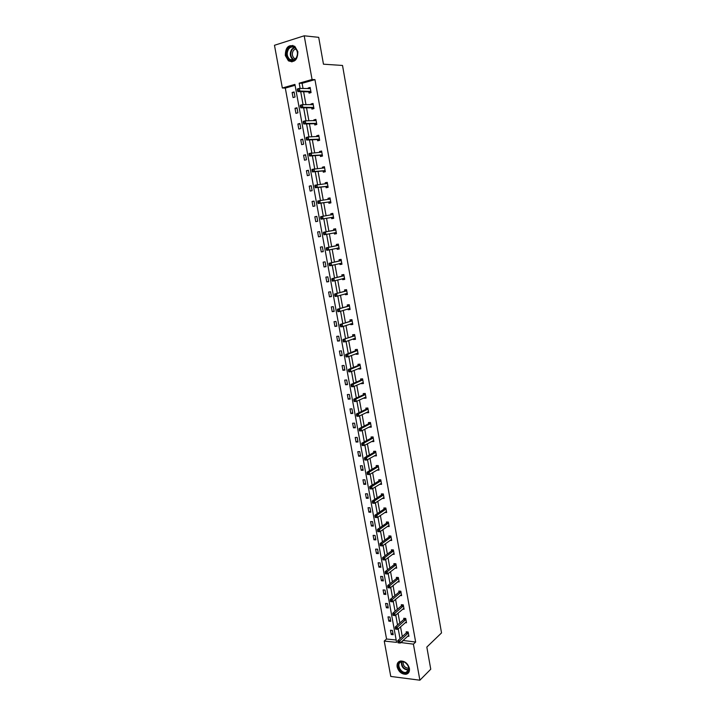 <?xml version="1.0" encoding="UTF-8"?>
<svg xmlns="http://www.w3.org/2000/svg" width="716" height="716" viewBox="0 0 716 716"><rect width="100%" height="100%" fill="white"/><g stroke="black" fill="none" stroke-linecap="round" stroke-linejoin="round"><path stroke-width="1.07" d="M297.847 51.642C297.695 59.902 294.553 62.963 288.414 60.833L285.308 55.517C285.433 47.211 288.602 44.159 294.822 46.37L297.847 51.642M409.409 668.404C409.803 671.635 408.675 673.586 406.035 674.275C401.631 674.293 398.66 671.841 397.129 666.909C396.718 663.634 397.881 661.665 400.611 661.011C404.961 661.056 407.896 663.517 409.409 668.404M304.21 35.8L318.701 37.339L323.462 64.189L342.525 65.46L441.53 632.908L426.825 647.076L430.755 669.209L419.88 680.2L390.766 676.441L384.241 641.062L396.601 642.368L294.92 84.407L282.346 88.005L274.47 45.278L304.21 35.8L312.06 79.503L299.172 83.19L300.129 88.426M295.082 85.293L285.299 88.086L386.559 639.012L384.241 641.062M285.299 88.086L282.346 88.005M311.72 107.964L311.925 109.101L313.948 108.564L313.026 103.453L311.004 103.99L311.129 104.715M317.43 139.665L317.635 140.792L319.658 140.3L318.745 135.234L316.723 135.736L316.884 136.595M323.095 171.052L323.301 172.18L325.315 171.733L324.42 166.721L322.397 167.168L322.576 168.162M328.698 202.154L328.904 203.263L330.926 202.861L330.031 197.893L328.009 198.296L328.205 199.406L329.539 198.09L328.009 198.296M336.466 233.667L334.453 234.043L336.475 233.693L335.589 228.771L333.567 229.129L333.763 230.23M334.453 234.043L334.256 232.951M341.944 264.106L339.948 264.544L341.971 264.231L341.093 259.362L339.071 259.675L339.268 260.758M339.948 264.544L339.76 263.497M347.367 294.249L345.398 294.741L347.412 294.482L346.544 289.658L344.53 289.926L344.727 291M345.398 294.741L345.237 293.846M352.746 324.115L350.795 324.67L352.809 324.446L351.941 319.658L349.936 319.891L350.124 320.956M350.795 324.67L350.661 323.909M358.072 353.704L356.138 354.304L358.152 354.125L357.293 349.39L355.288 349.578L355.476 350.634M356.138 354.304L356.031 353.686M363.352 383.015L361.437 383.669L363.442 383.534L362.6 378.836L360.587 378.979L360.775 380.035M361.437 383.669L361.347 383.185M368.57 412.049L366.681 412.756L368.686 412.667L367.845 408.013L365.84 408.12L366.028 409.158M373.752 440.823L371.873 441.584L373.877 441.521L373.054 436.912L371.049 436.984L371.228 438.013M378.88 469.329L377.028 470.135L379.024 470.117L378.209 465.552L376.204 465.579L376.383 466.599M382.201 498.434L384.125 498.452L383.311 493.933L381.315 493.915L381.494 494.926M387.445 526.475L389.182 526.529L388.376 522.045L386.38 521.991L386.559 522.993M392.61 554.274L394.185 554.345L393.388 549.906L391.392 549.816L391.571 550.81M397.702 581.822L399.152 581.911L398.356 577.508L396.369 577.382L396.539 578.367M402.732 609.119L404.066 609.227L403.278 604.868L401.291 604.707L401.47 605.682M407.699 636.184L408.943 636.309L408.165 631.986L406.178 631.789L406.348 632.756M403.01 640.462L415.656 642.046L314.95 79.628L302.098 83.298L303.038 88.516M303.629 91.729L305.974 104.688M306.538 107.821L308.891 120.789M309.437 123.832L311.791 136.81M312.328 139.763L314.673 152.75M315.192 155.623L317.546 168.609M318.056 171.401L320.41 184.397M320.893 187.1L323.256 200.113M323.73 202.726L326.084 215.74M326.541 218.282L328.895 231.277M329.351 233.783L331.687 246.689M332.152 249.257L334.47 262.029M334.945 264.651L337.236 277.298M337.719 279.974L339.984 292.486M340.476 295.225L342.722 307.611M343.224 310.395L345.443 322.656M345.962 325.503L348.164 337.639M348.683 340.53L350.858 352.541M351.395 355.494L353.543 367.38M354.089 370.378L356.219 382.147M356.774 385.199L358.886 396.843M359.45 399.949L361.535 411.476M362.108 414.627L364.167 426.029M364.748 429.242L366.798 440.528M367.389 443.786L369.402 454.946M370.002 458.258L372.007 469.311M372.615 472.667L374.593 483.604M375.211 487.005L377.171 497.826M377.797 501.281L379.74 511.985M380.375 515.493L382.29 526.081M382.935 529.634L384.832 540.115M385.485 543.712L387.356 554.077M388.018 557.719L389.88 567.985M390.542 571.672L392.386 581.822M393.057 585.554L394.883 595.596M395.563 599.373L397.362 609.307M398.051 613.138L399.832 622.965M400.539 626.831L402.294 636.551M405.22 622.678L406.509 622.795L405.73 618.454L403.735 618.275L403.913 619.25M400.226 595.497L401.613 595.605L400.826 591.219L398.83 591.076L399.009 592.06M395.16 568.074L396.673 568.164L395.876 563.743L393.881 563.635L394.06 564.62M390.041 540.401L391.688 540.464L390.882 536.007L388.886 535.935L389.074 536.937M384.832 512.486L386.658 512.522L385.852 508.02L383.848 507.984L384.036 508.995M381.431 483.479L379.578 484.32L381.583 484.32L380.769 479.774L378.764 479.783L378.943 480.794M376.321 455.108L374.459 455.895L376.455 455.85L375.632 451.268L373.627 451.313L373.815 452.342M371.165 426.468L369.286 427.201L371.291 427.13L370.458 422.494L368.454 422.583L368.633 423.612M365.965 397.568L364.059 398.248L366.073 398.132L365.232 393.46L363.218 393.585L363.406 394.623M360.712 368.391L358.797 369.017L360.801 368.865L359.951 364.149L357.946 364.31L358.134 365.366M358.797 369.017L358.689 368.471M355.413 338.945L353.471 339.518L355.485 339.321L354.626 334.56L352.612 334.766L352.809 335.831M353.471 339.518L353.346 338.829M350.061 309.223L348.101 309.742L350.115 309.5L349.247 304.694L347.233 304.944L347.43 306.018M348.101 309.742L347.949 308.909M344.665 279.213L342.678 279.679L344.7 279.392L343.823 274.541L341.809 274.837L342.006 275.92M342.678 279.679L342.508 278.703M339.214 248.917L337.209 249.329L339.223 248.998L338.346 244.102L336.323 244.442L336.529 245.534M337.209 249.329L337.012 248.237M331.481 217.583L331.687 218.693L333.701 218.317L332.815 213.368L330.792 213.753L330.998 214.854M325.905 186.643L326.102 187.753L328.125 187.332L327.23 182.347L325.207 182.768L325.395 183.824M320.276 155.399L320.473 156.527L322.495 156.061L321.591 151.013L319.569 151.488L319.73 152.419M314.584 123.85L314.789 124.987L316.812 124.477L315.899 119.384L313.868 119.903L314.011 120.691M308.838 91.988L309.043 93.143L311.075 92.579L310.144 87.442L308.122 88.005L308.238 88.659M314.95 79.628L312.06 79.503M415.656 642.046L413.409 644.149L419.88 680.2M400.727 642.547L413.409 644.149M300.711 91.666L303.074 104.679M303.647 107.821L306.009 120.843M306.564 123.904L308.927 136.926M309.473 139.897L311.836 152.938M312.364 155.82L314.727 168.869M315.237 171.67L317.609 184.719M318.101 187.431L320.473 200.498M320.947 203.12L323.319 216.196M323.784 218.738L326.156 231.796M326.612 234.311L328.966 247.271M329.432 249.839L331.759 262.674M332.233 265.305L334.542 277.996M335.034 280.681L337.308 293.247M337.809 295.994L340.064 308.435M340.574 311.227L342.812 323.543M343.331 326.398L345.542 338.579M346.07 341.487L348.253 353.543M348.799 356.505L350.965 368.436M351.511 371.452L353.65 383.266M354.214 386.327L356.335 398.015M356.899 401.139L358.993 412.702M359.575 415.871L361.652 427.318M362.233 430.54L364.292 441.87M364.883 445.137L366.923 456.352M367.523 459.672L369.537 470.761M370.154 474.135L372.141 485.108M372.767 488.527L374.736 499.383M375.363 502.856L377.314 513.596M377.95 517.113L379.883 527.746M380.527 531.308L382.442 541.833M383.096 545.44L384.984 555.849M385.647 559.5L387.517 569.802M388.188 573.507L390.041 583.692M390.721 587.442L392.547 597.52M393.236 601.306L395.053 611.276M395.742 615.116L397.541 624.978M398.239 628.863L400.011 638.618M386.559 639.012L396.172 640.014M294.097 91.943L295.028 97.027L293.05 97.573L292.119 92.498L294.097 91.943M296.988 107.767L297.91 112.815L295.932 113.343L295.01 108.295L296.988 107.767M299.861 123.501L300.783 128.531L298.796 129.032L297.883 124.011L299.861 123.501M302.725 139.173L303.638 144.176L301.66 144.659L300.747 139.656L302.725 139.173M305.571 154.763L306.475 159.749L304.497 160.196L303.593 155.229L305.571 154.763M308.399 170.283L309.303 175.241L307.325 175.671L306.421 170.721L308.399 170.283M311.218 185.721L312.122 190.653L310.144 191.065L309.24 186.142L311.218 185.721M314.029 201.089L314.924 206.002L312.946 206.387L312.051 201.482L314.029 201.089M316.821 216.384L317.707 221.28L315.738 221.638L314.843 216.76L316.821 216.384M319.596 231.608L320.482 236.477L318.513 236.817L317.627 231.966L319.596 231.608M322.361 246.76L323.247 251.602L321.278 251.925L320.392 247.092L322.361 246.76M325.118 261.841L325.995 266.665L324.026 266.961L323.149 262.154L325.118 261.841M327.856 276.85L328.733 281.648L326.765 281.925L325.887 277.137L327.856 276.85M330.586 291.797L331.454 296.567L329.485 296.827L328.617 292.056L330.586 291.797M333.298 306.663L334.166 311.415L332.197 311.648L331.329 306.904L333.298 306.663M336.001 321.466L336.86 326.192L334.9 326.406L334.032 321.681L336.001 321.466M338.695 336.198L339.554 340.905L337.585 341.093L336.726 336.395L338.695 336.198M341.371 350.858L342.221 355.539L340.252 355.718L339.402 351.037L341.371 350.858M344.029 365.455L344.879 370.118L342.919 370.27L342.069 365.616L344.029 365.455M346.687 379.981L347.529 384.617L345.568 384.752L344.718 380.115L346.687 379.981M349.327 394.435L350.169 399.063L348.209 399.17L347.358 394.561L349.327 394.435M351.95 408.836L352.791 413.427L350.831 413.526L349.99 408.934L351.95 408.836M354.563 423.156L355.405 427.738L353.444 427.81L352.603 423.237L354.563 423.156M357.168 437.422L358 441.978L356.04 442.032L355.208 437.485L357.168 437.422M359.763 451.617L360.595 456.155L358.635 456.19L357.803 451.662L359.763 451.617M362.341 465.749L363.164 470.269L361.213 470.287L360.381 465.776L362.341 465.749M364.909 479.818L365.733 484.311L363.773 484.311L362.949 479.818L364.909 479.818M367.469 493.816L368.284 498.291L366.332 498.273L365.509 493.807L367.469 493.816M370.011 507.76L370.825 512.217L368.874 512.173L368.06 507.725L370.011 507.76M372.544 521.633L373.358 526.072L371.398 526.018L370.593 521.588L372.544 521.633M375.068 535.452L375.873 539.864L373.922 539.792L373.117 535.38L375.068 535.452M377.583 549.208L378.379 553.602L376.428 553.504L375.623 549.118L377.583 549.208M380.08 562.892L380.876 567.269L378.925 567.162L378.129 562.794L380.08 562.892M382.568 576.523L383.364 580.882L381.413 580.748L380.617 576.398L382.568 576.523M385.047 590.091L385.835 594.432L383.883 594.28L383.096 589.948L385.047 590.091M387.508 603.597L388.296 607.92L386.354 607.75L385.566 603.445L387.508 603.597M389.969 617.049L390.748 621.345L388.806 621.166L388.018 616.87L389.969 617.049M392.413 630.438L393.191 634.716L391.249 634.519L390.462 630.241L392.413 630.438M403.054 640.731L400.772 642.816M302.098 83.298L299.172 83.19M392.887 633.06L391.249 634.519M390.462 619.743L388.806 621.166M388.018 606.363L386.354 607.75M385.566 592.929L383.883 594.28M383.096 579.432L381.413 580.748M380.626 565.873L378.925 567.162M378.137 552.26L376.428 553.504M375.64 538.584L373.922 539.792M373.134 524.837L371.398 526.018M370.611 511.036L368.874 512.173M368.078 497.173L366.332 498.273M365.536 483.246L363.773 484.311M362.985 469.257L361.213 470.287M360.416 455.197L358.635 456.19M357.839 441.083L356.04 442.032M355.252 426.897L353.444 427.81M352.648 412.649L350.831 413.526M350.035 398.338L348.209 399.17M347.412 383.955L345.568 384.752M344.772 369.51L342.919 370.27M342.123 355.002L340.252 355.718M339.465 340.422L337.585 341.093M336.788 325.771L334.9 326.406M334.103 311.057L332.197 311.648M331.401 296.272L329.485 296.827M328.689 281.424L326.765 281.925M325.968 266.495L324.026 266.961M323.229 251.504L321.278 251.925M320.482 236.441L318.513 236.817M330.89 214.961L332.314 213.511L330.792 213.753M316.83 216.438L314.843 216.76M314.047 201.214L312.051 201.482M325.476 183.815L326.747 182.598L325.207 182.768M311.254 185.909L309.24 186.142M322.755 168.144L323.945 167.034L322.397 167.168M308.444 170.533L306.421 170.721M320.016 152.401L321.126 151.389L319.569 151.488M305.625 155.086L303.593 155.229M317.26 136.577L318.298 135.673L316.723 135.736M302.796 139.566L300.747 139.656M314.494 120.682L315.452 119.876L313.868 119.903M299.941 123.966L297.883 124.011M311.72 104.724L312.597 104.008L311.004 103.99M297.086 108.295L295.01 108.295M308.927 88.686L309.724 88.059L308.122 88.005M294.204 92.552L292.119 92.498M408.12 633.275L406.133 633.078L397.756 640.668L399.761 640.874L408.335 632.953M398.669 642.019L399.761 640.874L400.155 643.066L398.024 642.816L398.83 642.896L398.669 642.019L397.863 641.939L398.024 642.816M408.764 635.343L400.155 643.066L398.83 642.896M406.133 633.078L406.813 631.852M397.756 640.668L397.863 641.939M405.686 619.752L403.699 619.573L395.259 626.974L397.273 627.171L405.9 619.43M396.172 628.308L397.273 627.171L397.666 629.373L395.536 629.113L396.333 629.194L396.172 628.308L395.375 628.236L395.536 629.113M406.33 621.828L397.666 629.373L396.333 629.194M403.699 619.573L404.388 618.338M395.259 626.974L395.375 628.236M403.242 606.166L401.246 606.005L392.762 613.227L394.767 613.406L403.457 605.843M393.675 614.543L394.767 613.406L395.169 615.617L393.03 615.357L393.836 615.42L393.675 614.543L392.869 614.471L393.03 615.357M403.887 608.26L395.169 615.617L393.836 615.42M401.246 606.005L401.962 604.76M392.762 613.227L392.869 614.471M407.171 672.619C402.088 675.815 394.677 664.734 400.047 662.005C405.095 658.729 412.613 669.916 407.171 672.619M400.539 662.184C396.136 664.358 401.103 673.559 406.053 672.387L407.127 672.011C411.539 669.89 406.661 660.689 401.712 661.772L400.539 662.184M408.836 668.252L408.63 668.297C404.817 667.876 402.992 665.71 403.144 661.799M398.875 661.682C394.462 665.101 400.683 675.242 406.375 673.881L408.603 672.709M295.842 58.855C290.794 65.416 282.856 54.505 288.217 48.402C293.229 41.743 301.284 52.751 295.842 58.855M288.799 48.813C286.4 52.814 286.74 56.349 289.801 59.446C291.967 60.815 293.99 60.502 295.851 58.488C298.259 54.541 297.954 51.006 294.929 47.865C292.728 46.442 290.678 46.755 288.799 48.813M295.359 59.016L294.365 58.506C291.967 56.081 291.707 53.306 293.587 50.183L295.887 48.786M292.844 45.403L287.653 47.632C284.682 52.59 285.102 56.994 288.906 60.824L292.012 61.871M400.781 592.517L398.794 592.374L390.247 599.417L392.252 599.569L401.005 592.204M391.151 600.706L392.252 599.569L392.663 601.789L390.65 601.637L391.321 601.592L391.151 600.706L390.354 600.643L390.515 601.529M401.434 594.62L392.663 601.789L391.321 601.592M398.794 592.374L399.519 591.13M390.247 599.417L390.354 600.643M398.311 578.805L396.324 578.68L387.723 585.545L389.728 585.679L398.535 578.492M388.627 586.807L389.728 585.679L390.139 587.908L388.126 587.764L388.788 587.702L388.627 586.807L387.821 586.753L387.983 587.639M398.973 580.927L390.139 587.908L388.788 587.702M396.324 578.68L397.067 577.427M387.723 585.545L387.821 586.753M395.832 565.031L393.836 564.924L385.181 571.601L387.195 571.717L396.055 564.727M386.085 572.845L387.195 571.717L387.607 573.963L385.593 573.838L386.246 573.74L386.085 572.845L385.28 572.791L385.45 573.686M396.494 567.17L387.607 573.963L386.246 573.74M393.836 564.924L394.597 563.671M385.181 571.601L385.28 572.791M393.344 551.195L391.348 551.105L382.639 557.594L384.644 557.701L393.567 550.899M383.534 558.811L384.644 557.701L385.056 559.948L383.042 559.849L383.704 559.715L383.534 558.811L382.729 558.775L382.899 559.67M394.006 553.352L385.056 559.948L383.704 559.715M391.348 551.105L392.126 549.852M382.639 557.594L382.729 558.775M391.008 537.107L389.012 537.036L390.846 537.295L388.842 537.224L380.08 543.525L382.093 543.605L391.061 537.009M380.975 544.724L382.093 543.605L382.496 545.869L380.491 545.789L381.136 545.628L380.975 544.724L380.169 544.688L380.33 545.592M391.509 539.47L382.496 545.869L381.136 545.628M389.012 537.036L389.638 535.962M380.08 543.525L380.169 544.688M388.779 525.553L379.928 531.728L377.914 531.666L378.567 531.469L378.397 530.565L377.592 530.538L377.753 531.451M388.323 523.333L386.327 523.289L377.502 529.393L379.516 529.455L388.555 523.047M378.397 530.565L379.516 529.455L379.928 531.728L378.567 531.469M386.327 523.289L387.141 522.009M377.502 529.393L377.592 530.538M385.799 509.309L383.803 509.273L374.916 515.198L376.938 515.234L386.031 509.022M375.81 516.343L376.938 515.234L377.35 517.525L375.336 517.471L375.981 517.256L375.81 516.343L375.005 516.326L375.166 517.238M386.479 511.51L377.35 517.525L375.981 517.256M385.826 509.3L383.821 509.264L384.635 508.002M374.916 515.198L375.005 516.326M381.261 495.203L383.293 495.203L381.261 495.203L372.32 500.932L374.343 500.949L383.499 494.944M373.215 502.05L374.343 500.949L374.754 503.25L372.741 503.223L373.376 502.972L373.215 502.05L372.401 502.041L372.571 502.954M383.946 497.441L374.754 503.25L373.376 502.972M381.297 495.186L382.12 493.924M372.32 500.932L372.401 502.041M380.715 481.062L378.719 481.071L369.716 486.594L371.729 486.603L380.948 480.794M370.602 487.694L371.729 486.603L372.15 488.903L370.136 488.894L370.772 488.616L370.602 487.694L369.796 487.694L369.957 488.616M381.395 483.3L372.15 488.903L370.772 488.616M378.719 481.071L379.596 479.774M369.716 486.594L369.796 487.694M378.155 466.85L376.151 466.868L367.093 472.193L369.116 472.184L378.388 466.572M367.979 473.267L369.116 472.184L369.537 474.493L367.514 474.511L368.149 474.198L367.979 473.267L367.165 473.276L367.335 474.198M378.845 469.096L369.537 474.493L368.149 474.198M376.151 466.868L377.055 465.57M367.093 472.193L367.165 473.276M375.587 452.557L373.582 452.601L364.462 457.73L366.485 457.694L375.819 452.297M365.339 458.777L366.485 457.694L366.905 460.021L364.883 460.057L365.509 459.708L365.339 458.777L364.534 458.795L364.704 459.717M376.276 454.83L366.905 460.021L365.509 459.708M373.582 452.601L374.504 451.295M364.462 457.73L364.534 458.795M373 438.21L370.995 438.273L361.813 443.195L363.835 443.141L373.233 437.95M362.69 444.215L363.835 443.141L364.265 445.477L362.242 445.531L362.86 445.155L362.69 444.215L361.884 444.242L362.054 445.173M373.698 440.492L364.265 445.477L362.86 445.155M370.995 438.273L371.944 436.948M361.813 443.195L361.884 444.242M370.405 423.791L368.4 423.872L359.155 428.598L361.177 428.517L370.637 423.532M360.032 429.591L361.177 428.517L361.607 430.862L359.584 430.942L360.202 430.531L360.032 429.591L359.226 429.618L359.396 430.558M371.103 426.092L361.607 430.862L360.202 430.531M368.4 423.872L369.375 422.538M359.155 428.598L359.226 429.618M367.8 409.301L365.786 409.409L356.487 413.92L358.51 413.821L368.033 409.051M357.356 414.886L358.51 413.821L358.94 416.184L356.917 416.273L357.535 415.835L357.356 414.886L356.55 414.931L356.72 415.871M368.498 411.619L358.94 416.184L357.535 415.835M365.786 409.409L366.798 408.066M368.069 412.076L367.55 411.96M356.487 413.92L356.55 414.931M365.178 394.749L363.164 394.874L353.802 399.179L355.834 399.063L365.42 394.507M354.671 400.119L355.834 399.063L356.264 401.434L354.241 401.551L354.671 400.119L353.865 400.172L354.035 401.121M365.885 397.085L356.264 401.434L354.85 401.067M363.164 394.874L364.202 393.523M365.464 397.595L364.838 397.443M353.802 399.179L353.865 400.172M362.547 380.124L360.533 380.268L351.108 384.367L353.14 384.232L362.788 379.892M351.977 385.289L353.14 384.232L353.57 386.613L351.547 386.747L351.977 385.289L351.162 385.342L351.341 386.291M363.254 382.478L353.57 386.613L352.147 386.237M360.533 380.268L361.607 378.907M362.842 383.042L362.108 382.854M351.108 384.367L351.162 385.342M359.897 365.437L357.893 365.599L348.406 369.483L350.428 369.331L360.139 365.205M349.265 370.378L350.428 369.331L350.867 371.72L348.835 371.873L349.265 370.378L348.45 370.44L348.629 371.398M360.613 367.809L350.867 371.72L349.435 371.335M357.893 365.599L358.993 364.229M360.211 368.427L359.369 368.194M348.406 369.483L348.45 370.44M357.239 350.679L355.234 350.858L345.685 354.536L347.707 354.357L357.49 350.446M346.535 355.396L347.707 354.357L348.146 356.756L346.114 356.935L346.535 355.396L345.73 355.467L345.9 356.434M357.955 353.069L348.146 356.756L346.714 356.362M355.234 350.858L356.371 349.471M357.57 353.749L356.622 353.453M345.685 354.536L345.73 355.467M354.572 335.849L342.946 339.509L354.823 335.625M343.805 340.342L344.978 339.312L345.416 341.72L343.385 341.926L343.805 340.342L342.991 340.422L343.17 341.389M355.288 338.256L345.416 341.72L343.975 341.308M352.558 336.055L353.74 334.649M354.912 338.99L353.856 338.65M342.946 339.509L342.991 340.422M351.887 320.947L340.198 324.42L352.138 320.732M341.049 325.225L342.23 324.187L342.669 326.621L340.637 326.836L341.049 325.225L340.234 325.315L340.413 326.281M352.612 323.372L342.669 326.621L341.228 326.192M349.873 321.18L351.1 319.757M352.245 324.169L351.073 323.766M340.198 324.42L340.234 325.315M349.193 305.983L337.442 309.249L349.444 305.768M338.283 310.028L339.474 308.999L339.912 311.442L337.88 311.684L338.283 310.028L337.478 310.126L337.648 311.102M349.918 308.426L339.912 311.442L338.462 311.004M347.179 306.224L348.45 304.792M349.56 309.276L348.28 308.811M337.442 309.249L337.478 310.126M346.481 290.938L334.667 294.007L346.741 290.732M335.509 294.759L336.699 293.739L337.147 296.191L335.115 296.451L335.509 294.759L334.694 294.867L334.873 295.842M347.215 293.399L337.147 296.191L335.688 295.735M344.468 291.206L345.792 289.756M346.866 294.321L345.479 293.775M334.667 294.007L334.694 294.867M343.761 275.83L331.875 278.694L344.02 275.624M332.716 279.41L333.907 278.399L334.354 280.86L332.322 281.146L332.716 279.41L331.902 279.526L332.081 280.511M344.503 278.309L334.354 280.86L332.895 280.404M341.747 276.116L343.116 274.649M344.163 279.285L342.651 278.667M331.875 278.694L331.902 279.526M341.031 260.642L329.074 263.3L341.29 260.454M339.017 260.955L341.219 260.526L339.205 260.839L340.44 259.46M329.915 263.998L331.114 262.987L331.562 265.466L329.53 265.77L329.915 263.998L329.1 264.123L329.279 265.108M341.774 263.148L331.562 265.466L330.094 264.983M341.442 264.177L339.823 263.479M329.074 263.3L329.1 264.123M338.283 245.391L326.263 247.843L338.543 245.203M327.096 248.506L328.295 247.503L328.751 249.991L326.72 250.323L327.096 248.506L326.281 248.64L326.46 249.633M339.026 247.906L328.751 249.991L327.275 249.499M336.269 245.722L337.755 244.201M338.704 249.007L336.968 248.219M326.263 247.843L326.281 248.64M335.527 230.06L323.435 232.297L335.786 229.872M333.504 230.418L335.715 229.952L333.701 230.301L335.061 228.869M324.267 232.933L325.476 231.939L325.923 234.436L323.892 234.794L324.267 232.933L323.453 233.076L323.632 234.078M336.269 232.593L325.923 234.436L324.446 233.935M335.965 233.756L334.095 232.879M323.435 232.297L323.453 233.076M332.314 213.511L332.824 213.413M320.607 217.449L320.786 218.452L321.6 218.299L320.598 216.688L333.012 214.478M321.421 217.297L322.63 216.304L323.086 218.819L321.054 219.194L331.177 217.503L333.164 218.416M333.504 217.208L323.086 218.819L321.6 218.299M320.786 218.452L321.054 219.194M329.539 198.09L330.04 197.992M317.743 201.733L317.931 202.744L318.745 202.583L317.743 200.999L330.228 199.012M318.566 201.572L319.775 200.587L320.231 203.111L318.199 203.514L328.393 202.064L330.318 202.986M330.72 201.751L320.231 203.111L318.745 202.583M317.931 202.744L318.199 203.514M326.747 182.598L327.257 182.49M314.87 185.945L315.058 186.966L315.872 186.786L314.87 185.229L327.427 183.466M315.684 185.775L316.911 184.8L317.367 187.332L315.326 187.762L325.592 186.545L327.463 187.476M327.928 186.223L317.367 187.332L315.872 186.786M315.058 186.966L315.326 187.762M323.945 167.034L324.455 166.917M311.988 170.086L312.167 171.097L312.99 170.918L311.988 169.388L324.616 167.839M312.803 169.898L314.029 168.931L314.485 171.482L312.453 171.929L322.782 170.954L324.599 171.894M325.118 170.614L314.485 171.482L312.99 170.918M312.167 171.097L312.453 171.929M321.126 151.389L321.636 151.273M309.079 154.137L309.267 155.166L310.091 154.969L309.088 153.466L321.788 152.141M309.903 153.949L311.129 152.982L311.594 155.542L309.554 156.016L319.954 155.282L321.726 156.231M322.29 154.933L311.594 155.542L310.091 154.969M309.267 155.166L309.554 156.016M318.298 135.673L318.808 135.548M306.171 138.116L306.358 139.146L307.173 138.949L306.18 137.463L308.22 136.962L318.951 136.371M306.985 137.919L308.22 136.962L308.685 139.531L306.645 140.032L317.116 139.539L318.844 140.497M319.461 139.173L308.685 139.531L307.173 138.949M306.358 139.146L306.645 140.032M315.452 119.876L315.962 119.742M303.235 122.015L303.423 123.054L304.246 122.839L303.253 121.38L305.293 120.852L316.096 120.521M304.058 121.809L305.293 120.852L305.759 123.438L303.718 123.966L314.261 123.725L315.953 124.691M316.606 123.331L305.759 123.438L304.246 122.839M303.423 123.054L303.718 123.966M312.597 104.008L313.107 103.865M300.29 105.834L300.478 106.872L301.302 106.657L300.308 105.225L302.349 104.67L313.232 104.599M301.105 105.61L302.349 104.67L302.823 107.275L300.783 107.821L311.397 107.83L313.044 108.805M313.742 107.418L302.823 107.275L301.302 106.657M300.478 106.872L300.783 107.821M309.724 88.059L310.234 87.916M297.328 89.572L297.525 90.619L298.339 90.386L297.355 88.981L299.395 88.408L310.35 88.587M298.151 89.339L299.395 88.408L299.87 91.022L297.829 91.594L308.515 91.854L310.135 92.838M310.86 91.433L299.87 91.022L298.339 90.386M297.525 90.619L297.829 91.594M408.281 633.06L406.294 632.863M405.847 619.537L403.86 619.358M403.403 605.951L401.408 605.79M406.053 672.387L408.389 670.113C403.529 669.576 401.193 666.82 401.408 661.835M401.774 661.763C401.667 666.73 403.994 669.37 408.755 669.684M293.596 60.09L292.88 59.661C289.828 56.582 289.497 53.056 291.886 49.082L294.24 47.435M294.625 47.65L292.298 49.261C289.837 53.646 290.401 57.199 293.999 59.929M400.942 592.311L398.955 592.168M398.472 578.6L396.485 578.474M395.993 564.835L394.006 564.727M393.505 550.998L391.509 550.908M388.493 523.145L386.497 523.092M385.969 509.13L383.973 509.094M383.436 495.042L381.431 495.025M380.885 480.892L378.889 480.892M378.325 466.671L376.33 466.698M375.757 452.387L373.752 452.431M373.17 438.04L371.165 438.103M370.575 423.63L368.57 423.711M367.97 409.14L365.965 409.248M365.348 394.597L363.343 394.713M362.717 379.972L360.712 380.115M360.076 365.294L358.072 365.455M357.418 350.536L355.413 350.715M354.751 335.715L352.737 335.911M352.075 320.813L350.061 321.045M349.381 305.848L347.367 306.099M347.135 293.372L346.669 293.426M346.669 290.812L344.656 291.081M344.414 278.273L343.814 278.354M343.949 275.705L341.935 276M341.684 263.103L340.843 263.237M338.937 247.861L337.522 248.094M338.471 245.275L336.457 245.606M336.18 232.557L334.166 232.906M333.414 217.163L331.392 217.539M333.2 217.127L331.177 217.503M332.94 214.549L330.926 214.925M330.631 201.706L328.608 202.1M330.416 201.661L328.393 202.064M330.157 199.075L328.939 199.316M327.839 186.169L325.816 186.59M327.615 186.124L325.592 186.545M327.355 183.529L326.585 183.69M325.028 170.56L323.005 171.008M324.804 170.506L322.782 170.954M324.545 167.911L323.981 168.036M322.2 154.88L320.177 155.345M321.976 154.817L319.954 155.282M319.363 139.11L317.34 139.602M319.139 139.047L317.116 139.539M316.517 123.277L314.485 123.787M316.284 123.206L314.261 123.725M313.644 107.364L311.621 107.901M313.42 107.284L311.397 107.83M310.771 91.371L308.739 91.934M310.538 91.29L308.515 91.854M294.365 58.506L295.753 58.605M293.632 60.072L289.801 59.446M388.34 523.324L386.345 523.28M380.751 481.036L378.755 481.045M378.2 466.814L376.204 466.832M375.64 452.521L373.636 452.566M373.063 438.165L371.058 438.228M370.476 423.738L368.471 423.818M367.881 409.248L365.876 409.346M365.267 394.686L363.263 394.811M362.645 380.062L360.64 380.205M360.005 365.366L358 365.527M357.356 350.598L355.351 350.786M354.697 335.768L352.684 335.974M352.021 320.866L350.017 321.09M349.336 305.893L347.323 306.135M346.642 290.848L344.629 291.117M343.931 275.732L341.908 276.018M338.462 245.284L336.448 245.615"/></g></svg>
